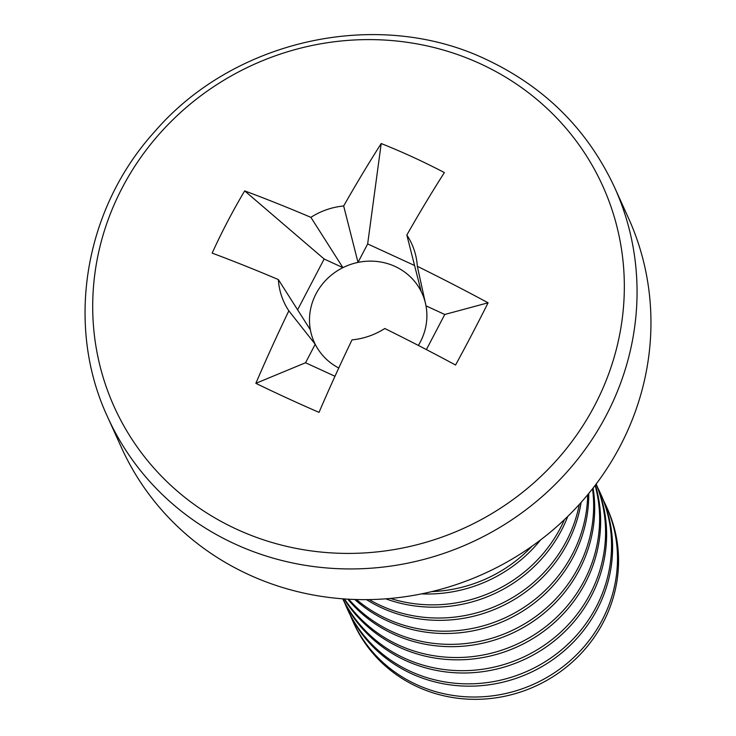 <?xml version="1.0" encoding="UTF-8"?>
<svg xmlns="http://www.w3.org/2000/svg" width="736" height="736" viewBox="0 0 736 736"><rect width="100%" height="100%" fill="white"/><g stroke="black" fill="none" stroke-linecap="round" stroke-linejoin="round"><path stroke-width="1.1" d="M350.474 615.6A139.132 132.121 -24.4 0 0 352.802 621.092L353.85 623.401A139.132 132.121 -24.4 0 0 417.422 686.817A139.132 132.121 -24.4 0 0 603.244 622.38A139.132 132.121 -24.4 0 0 607.329 508.585L606.28 506.267A139.132 132.121 -24.4 0 0 603.695 500.903M352.802 621.092A139.132 132.121 -24.4 0 0 416.374 684.508A139.132 132.121 -24.4 0 0 602.195 620.071A139.132 132.121 -24.4 0 0 606.28 506.267M344.512 602.434A139.132 132.121 -24.4 0 0 346.84 607.927L347.889 610.236A139.132 132.121 -24.4 0 0 411.461 673.652A139.132 132.121 -24.4 0 0 597.282 609.215A139.132 132.121 -24.4 0 0 601.367 495.42L600.318 493.102A139.132 132.121 -24.4 0 0 597.733 487.738M346.84 607.927A139.132 132.121 -24.4 0 0 410.412 671.342A139.132 132.121 -24.4 0 0 596.234 606.906A139.132 132.121 -24.4 0 0 600.318 493.102M342.728 598.819A139.132 132.121 -24.4 0 0 405.499 660.486A139.132 132.121 -24.4 0 0 591.321 596.05A139.132 132.121 -24.4 0 0 596.178 484.012M342.801 598.828A139.132 132.121 -24.4 0 0 404.45 658.177A139.132 132.121 -24.4 0 0 590.272 593.74A139.132 132.121 -24.4 0 0 596.132 484.076M344.025 598.911A139.132 132.121 -24.4 0 0 399.528 647.321A139.132 132.121 -24.4 0 0 585.35 582.884A139.132 132.121 -24.4 0 0 595.396 485.052M344.494 598.948A139.132 132.121 -24.4 0 0 398.48 645.012A139.132 132.121 -24.4 0 0 584.31 580.575A139.132 132.121 -24.4 0 0 595.12 485.42M347.778 599.159A139.132 132.121 -24.4 0 0 393.567 634.156A139.132 132.121 -24.4 0 0 579.388 569.719A139.132 132.121 -24.4 0 0 593.106 488.032M348.744 599.214A139.132 132.121 -24.4 0 0 392.518 631.847A139.132 132.121 -24.4 0 0 578.34 567.41A139.132 132.121 -24.4 0 0 592.517 488.787M354.789 599.481A139.132 132.121 -24.4 0 0 387.605 620.991A139.132 132.121 -24.4 0 0 573.427 556.554A139.132 132.121 -24.4 0 0 588.726 493.506M356.445 599.527A139.132 132.121 -24.4 0 0 386.556 618.682A139.132 132.121 -24.4 0 0 572.378 554.245A139.132 132.121 -24.4 0 0 587.668 494.785M366.482 599.628A139.132 132.121 -24.4 0 0 381.644 607.826A139.132 132.121 -24.4 0 0 567.465 543.398A139.132 132.121 -24.4 0 0 581.127 502.403M369.196 599.601A139.132 132.121 -24.4 0 0 380.595 605.516A139.132 132.121 -24.4 0 0 566.416 541.08A139.132 132.121 -24.4 0 0 579.315 504.418M385.802 598.828A139.132 132.121 -24.4 0 0 561.504 530.233A139.132 132.121 -24.4 0 0 567.778 516.396M390.42 598.442A139.132 132.121 -24.4 0 0 560.455 527.914A139.132 132.121 -24.4 0 0 564.448 519.616M425.472 303.315A59.202 56.212 -24.4 0 0 421.176 291.456A59.202 56.212 -24.4 0 0 395.066 266.45A59.202 56.212 -24.4 0 0 358.009 262.412L367.66 243.929L381.211 143.538A450.763 109.103 114.7 0 0 343.666 205.979A70.205 66.663 -24.4 0 0 310.886 217.341A450.763 89.866 -152.4 0 0 244.674 190.882L324.153 259.017L342.912 267.646L310.886 217.341M418.352 345.432A59.202 56.212 -24.4 0 0 426.006 305.845L444.765 314.474L488.088 302.8A450.763 89.866 -152.4 0 0 417.321 266.285A70.205 66.663 -24.4 0 0 416.162 257.471A70.205 66.663 -24.4 0 0 406.833 235.023A450.763 109.103 -65.3 0 1 444.378 172.583A447.065 269.183 35.5 0 0 381.211 143.538M122.194 187.855A268.07 254.555 -24.4 0 0 236.817 529.304A268.07 254.555 -24.4 0 0 594.844 405.159A268.07 254.555 -24.4 0 0 480.222 63.71A268.07 254.555 -24.4 0 0 122.194 187.855M107.649 417.082L121.55 447.782A278.272 264.233 -24.4 0 0 248.694 574.614A278.272 264.233 -24.4 0 0 563.261 520.729A278.272 264.233 -24.4 0 0 628.507 218.141L614.606 187.45C587.76 129.849 545.082 87.244 486.551 59.607C378.387 7.682 234.499 38.953 154.726 131.597C84.106 209.236 64.851 325.496 107.649 417.082A278.272 264.233 -24.4 0 0 234.793 543.922A278.272 264.233 -24.4 0 0 549.36 490.038A278.272 264.233 -24.4 0 0 614.606 187.45M488.088 302.8A447.065 92.58 120.1 0 1 472.227 333.804A447.065 92.58 120.1 0 1 455.556 365.019A450.763 89.866 27.6 0 0 384.79 328.504A70.205 66.663 -24.4 0 1 352.01 339.876A450.763 109.103 -65.3 0 0 319.019 412.372A447.065 109.655 -158.9 0 1 255.852 383.327L305.55 362.747L315.21 344.264A59.202 56.212 -24.4 0 0 338.762 368.018M244.674 190.882A447.065 286.258 -72.2 0 0 227.672 221.37A447.065 286.258 -72.2 0 0 212.143 253.11A450.763 89.866 27.6 0 1 278.355 279.57A70.205 66.663 -24.4 0 0 288.843 310.831A450.763 109.103 114.7 0 0 255.852 383.327M278.355 279.57L310.38 329.866A59.202 56.212 -24.4 0 0 315.21 344.264L288.843 310.831M417.321 266.285L426.006 305.845M426.402 349.591L444.765 314.474M305.55 362.747L334.981 376.271M343.666 205.979L358.009 262.412A59.202 56.212 -24.4 0 0 342.912 267.646A59.202 56.212 -24.4 0 0 310.38 329.866M324.153 259.017L297.565 309.874M421.176 291.456L406.833 235.023M414.672 265.549L367.66 243.929M431.811 591.597A139.132 132.121 -24.4 0 0 532.008 546.213M421.498 593.888A139.132 132.121 -24.4 0 0 540.518 539.966"/></g></svg>
